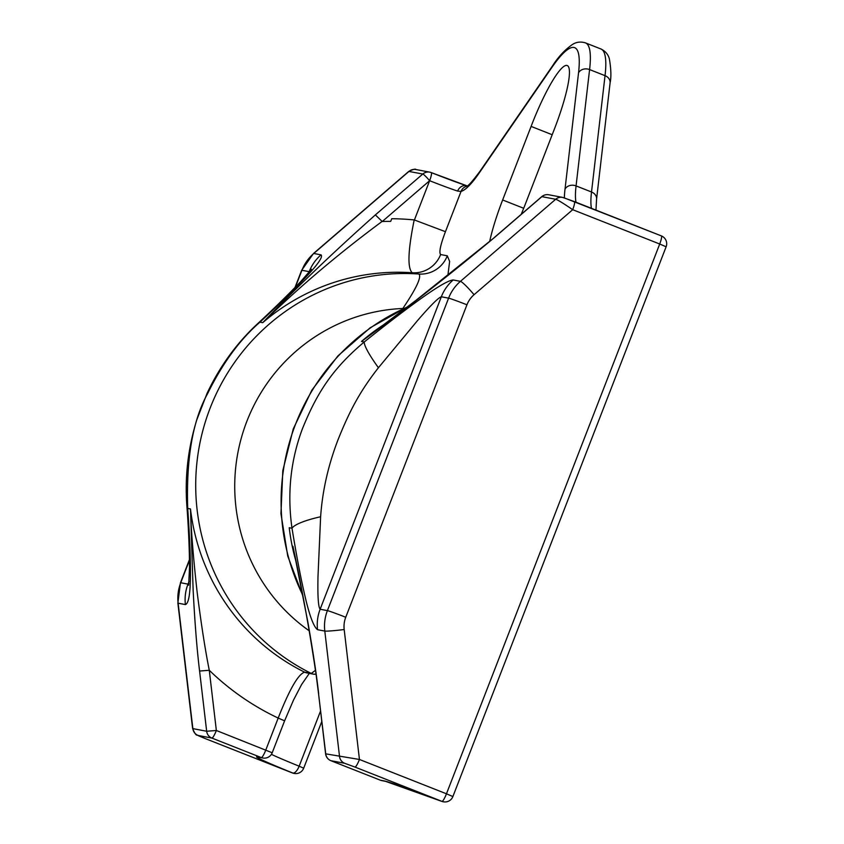 <?xml version="1.0" encoding="UTF-8"?>
<svg xmlns="http://www.w3.org/2000/svg" width="844" height="844" viewBox="0 0 844 844"><rect width="100%" height="100%" fill="white"/><g stroke="black" fill="none" stroke-linecap="round" stroke-linejoin="round"><path stroke-width="1.27" d="M315.498 670.273L311.288 673.438L304.61 672.172C298.291 674.071 289.481 689.369 278.193 718.065L265.807 749.989A8.429 1.456 111.5 0 1 261.313 757.574L257.684 756.878A8.429 8.303 100.8 0 0 259.15 757.311L262.779 757.996A8.429 8.303 -79.2 0 1 261.313 757.574L211.855 738.067A8.429 1.456 -68.5 0 0 216.359 730.493L206.664 731.252A8.429 8.303 100.8 0 0 211.855 738.067L198.066 735.44L205.387 738.627L292.404 772.946A8.429 8.303 100.8 0 0 293.881 773.378L294.25 773.442A8.429 8.303 -79.2 0 1 292.773 773.02L292.404 772.946A8.429 1.456 111.5 0 1 292.362 772.935L292.362 772.935A8.429 8.429 0 0 0 293.881 773.378M320.572 710.975L299.156 766.194A8.429 3.481 112 0 1 292.773 773.02A67.425 2.173 -158.8 0 1 257.684 756.878M666.127 246.786L659.713 244.011L446.465 793.793L452.88 796.567L666.127 246.786A8.429 8.429 0 0 0 661.358 235.898A8.429 1.456 111.5 0 1 659.713 244.011L572.696 209.692C563.275 203.246 557.599 199.775 555.668 199.268L541.869 196.652A8.429 0.928 -130.8 0 0 541.721 196.673L494.289 237.554M443.448 801.8A8.429 8.303 -79.2 0 1 441.971 801.378L441.602 801.304A8.429 0.665 111.1 0 0 441.623 801.315A8.429 0.665 111.1 0 0 441.644 801.315A8.429 8.303 100.8 0 0 443.079 801.726L443.448 801.8A8.429 8.429 0 0 0 452.88 796.567M354.955 767.059L344.721 763.314A8.429 8.303 -79.2 0 1 339.531 756.509L324.792 631.069A16.859 0.897 -6.7 0 0 344.183 629.529L359.449 759.473L446.465 793.793A8.429 1.456 111.5 0 1 441.971 801.378L354.955 767.059A8.429 1.456 -68.5 0 0 359.449 759.473L325.605 753.829A8.429 8.429 0 0 0 330.88 760.687A8.429 1.456 -68.5 0 0 330.932 760.697A8.429 8.303 -79.2 0 1 325.731 753.882L318.536 693.599L325.605 753.829M564.066 197.823L661.316 235.877A8.429 1.456 111.5 0 1 661.358 235.898L574.342 201.579L562.589 197.401L548.79 194.774A8.429 8.429 0 0 0 541.721 196.673M344.721 763.314L330.932 760.697L380.38 780.204A8.429 8.303 100.8 0 0 381.857 780.626L385.486 781.312A8.429 8.303 100.8 0 1 384.009 780.89L380.38 780.204A8.429 1.456 111.5 0 1 380.338 780.183L380.338 780.183A8.429 1.456 111.5 0 1 380.296 780.162M278.193 718.065L284.597 720.839L272.211 752.764L216.359 730.493L209.28 670.273C205.345 650.777 201.336 625.024 197.243 593.015C193.339 558.243 191.092 530.222 190.48 508.953L193.149 590.357C194.837 622.935 196.99 649.827 199.585 671.043L209.28 670.273A261.281 257.241 -79.2 0 0 278.193 718.065M382.121 221.423L375.369 214.903C332.441 253.168 294.894 289.091 262.737 322.672C298.259 287.836 338.022 254.107 382.037 221.487L382.3 221.476A259.952 255.922 -79.2 0 1 390.698 221.381L391.732 218.723A262.621 258.549 100.8 0 1 414.204 219.925C407.958 250.478 407.304 268.086 412.231 272.76A28.654 28.211 100.8 0 0 440.621 254.54C438.848 252.483 440.452 244.865 445.442 231.689L461.046 191.43A8.429 8.229 -106 0 1 466.416 186.387A8.429 8.229 -106 0 1 466.426 186.387L466.447 186.376M382.3 221.476L429.628 180.711A8.429 1.456 -68.5 0 0 431.273 172.598L431.242 172.587A8.429 8.429 0 0 0 429.733 172.144A8.429 8.303 100.8 0 1 431.2 172.577A8.429 1.456 111.5 0 1 431.242 172.587A8.429 1.456 111.5 0 1 429.607 180.7A8.429 0.928 -130.8 0 0 422.802 174.022L375.369 214.903M445.442 231.689L414.404 219.978L429.628 180.711A28.654 0.928 -158.8 0 0 457.627 191.082A8.429 7.322 -72 0 1 467.006 185.838A8.429 7.322 -72 0 1 467.027 185.849L468.241 186.176M457.627 191.082L461.046 191.43A126.431 21.796 -68.5 0 0 479.297 172.862A8.429 6.657 -145.5 0 1 480.078 171.132C472.366 181.471 467.808 186.556 466.416 186.387M188.877 583.499L187.99 584.122L180.732 582.75A42.147 41.493 100.8 0 0 178.126 603.196L185.395 604.578C188.834 603.481 190.512 592.678 190.438 572.148C190.459 555.236 189.552 533.999 187.706 508.426C186.113 458.556 192.77 420.238 207.687 393.462C222.594 363.142 240.023 339.372 259.963 322.144C279.649 303.777 294.493 289.26 304.484 278.583C317.734 264.689 323.252 256.787 321.036 254.856L313.778 253.474L409.002 171.395A8.429 8.303 -79.2 0 1 415.934 169.528L429.733 172.144A8.429 8.303 100.8 0 0 422.802 174.022L408.739 171.416L313.483 253.517L301.667 270.27L294.946 287.593M494.436 237.533L415.986 300.337L361.485 341.43C404.698 310.033 449.019 275.397 494.436 237.533L541.869 196.652A8.429 8.303 -79.2 0 1 548.79 194.774M344.183 629.529A25.288 24.898 -79.2 0 1 345.745 617.259A16.859 0.549 21.2 0 0 327.398 610.623A42.147 41.493 -79.2 0 0 324.792 631.069L317.534 629.687C313.324 626.575 308.704 613.451 303.671 590.325C300.232 575.323 296.339 554.635 292.003 528.249C287.108 493.782 290.536 460.74 302.3 429.1C317.059 392.481 332.81 368.417 364.26 341.957C385.318 325.088 403.369 311.246 418.424 300.432C436.728 287.192 448.312 280.366 453.186 279.965L460.444 281.347L555.668 199.268A8.429 8.303 -79.2 0 1 562.589 197.401M311.436 269.278L300.77 281.527C288.585 294.292 274.342 308.218 258.032 323.326L258.032 323.326A42.147 15.181 -132.9 0 1 259.963 322.144L262.737 322.672A210.715 207.445 -79.2 0 1 412.231 272.76L418.919 274.026C421.705 276.969 416.345 288.448 402.841 308.471A28.654 0.928 -158.8 0 0 403.337 308.661M521.191 214.365A65.663 11.32 -68.5 0 0 525.284 204.248L554.476 128.837A65.737 11.331 -68.5 0 0 567.274 65.537A65.737 11.331 -68.5 0 0 531.108 126.41L502.644 199.975A65.663 11.32 -68.5 0 0 489.668 241.511M318.663 693.673C316.679 675.886 313.113 652.19 307.954 622.577L292.942 546.332C301.73 586.833 309.495 629.856 316.215 675.4L318.536 693.61M531.108 126.41L552.198 134.734M345.745 617.259L466.943 304.8A16.859 0.549 21.2 0 0 448.597 298.154L327.398 610.623L320.14 609.241C318.272 607.058 317.566 596.117 317.998 576.42L320.625 516.76C322.387 491.081 328.179 465.455 337.969 439.893C349.627 410.775 359.987 391.257 378.428 367.731L417.432 320.678C430.472 305.581 438.437 297.615 441.338 296.772L448.597 298.154A42.147 41.493 -79.2 0 1 460.444 281.347A16.859 1.857 49.2 0 1 474.054 294.714L572.696 209.692A8.429 1.456 -68.5 0 0 574.342 201.579M296.16 562.041A210.715 207.445 100.8 0 1 289.228 527.722L292.003 528.249A42.147 8.524 -9.2 0 1 320.625 516.76M383.777 324.666A210.715 207.445 100.8 0 0 361.485 341.43L364.26 341.957A42.147 6.214 51.3 0 0 378.428 367.731M199.585 671.043L206.664 731.252L192.622 728.572C196.652 738.067 197.274 733.985 198.551 735.81L205.335 738.616A8.429 1.456 111.5 0 1 205.292 738.595M321.036 254.856A42.147 41.493 100.8 0 0 309.189 271.662L309.442 271.821M447.858 275.629L449.62 261.44L447.299 255.816A28.654 28.211 100.8 0 1 418.919 274.026A210.715 207.445 -79.2 0 0 203.077 429.659A210.715 207.445 -79.2 0 0 311.288 673.438A8.429 8.303 100.8 0 0 313.356 674.145A8.429 8.303 100.8 0 0 313.388 674.145L306.71 672.879A8.429 8.303 100.8 0 0 306.71 672.879A8.429 8.303 100.8 0 1 304.61 672.172A210.715 207.445 -79.2 0 1 190.48 508.953L187.706 508.426A42.147 12.871 175.9 0 1 186.893 506.221L186.893 506.221C188.581 528.777 189.457 549.286 189.51 567.748L188.655 585.23M321.807 721.472L303.682 768.209L299.156 766.194A58.996 1.899 21.2 0 1 271.399 754.346M443.079 801.726A8.429 8.429 0 0 1 441.623 801.315A67.425 2.173 -158.8 0 0 384.009 780.89M466.943 304.8A25.288 24.898 -79.2 0 1 474.054 294.714M313.388 674.145A8.429 8.303 100.8 0 0 314.675 674.293M610.085 82.934A8.429 6.963 -173.4 0 0 605.043 75.665A144.925 24.982 111.5 0 0 600.949 48.994C605.475 51.21 608.292 54.565 609.41 59.059C611.119 69.314 611.341 77.268 610.085 82.934L596.56 199.258A8.429 6.963 -173.4 0 0 591.517 191.999A118.002 20.34 -68.5 0 0 591.475 208.331M605.043 75.665L591.517 191.999L576.062 185.902L589.597 69.577A144.925 24.982 -68.5 0 0 585.504 42.896C580.693 41.44 576.336 41.968 572.454 44.479C564.836 49.807 558.169 56.981 552.461 65.98A8.429 6.657 -145.5 0 0 551.681 67.71A136.496 23.526 111.5 0 1 578.541 72.816A8.429 6.963 6.6 0 1 589.597 69.577L605.043 75.665M431.273 172.598A8.429 1.456 -68.5 0 0 431.263 172.598L467.006 185.838M466.584 185.722A37.083 1.192 21.2 0 1 431.316 172.619M479.297 172.862L551.681 67.71M578.541 72.816L565.016 189.151A8.429 6.963 6.6 0 1 576.062 185.902A118.002 20.34 111.5 0 0 576.03 202.243M565.016 189.151A126.431 21.796 -68.5 0 0 564.362 197.876M415.934 169.528L415.934 169.528C415.564 168.684 413.17 169.317 408.739 171.416M447.299 255.816L440.621 254.54M309.273 630.848A176.997 174.254 100.8 0 1 241.848 436.148A176.997 174.254 100.8 0 1 402.841 308.471L402.641 308.988M406.924 307.237A210.715 207.445 100.8 0 0 302.701 594.999M502.644 199.975L523.691 208.278M330.837 760.655A8.429 1.456 -68.5 0 0 330.88 760.687L380.338 780.183A8.429 8.429 0 0 0 381.857 780.626M317.534 629.687A42.147 41.493 -79.2 0 1 320.14 609.241L441.338 296.772A42.147 41.493 100.8 0 1 453.186 279.965M189.478 560.216L180.732 582.75A16.859 0.549 -158.8 0 0 180.468 582.74L177.873 603.07A16.859 0.897 173.3 0 0 178.126 603.196L192.865 728.636A8.429 8.303 -79.2 0 0 198.066 735.44M295.4 287.129L301.93 270.28A42.147 41.493 100.8 0 1 313.778 253.474A16.859 1.857 -130.8 0 0 313.483 253.517M185.395 604.578A42.147 41.493 -79.2 0 1 187.99 584.122L189.067 581.368M308.851 272.538L309.189 271.662L301.93 270.28A16.859 0.549 -158.8 0 0 301.667 270.27M294.25 773.442A8.429 8.429 0 0 0 303.682 768.209M205.335 738.616L292.362 772.935M441.623 801.315L385.486 781.312M313.356 674.134L316.057 674.25M309.326 673.375L301.624 684.473L293.533 700.024L284.597 720.829M262.779 757.996A8.429 8.429 0 0 0 272.211 752.764M596.56 199.258L595.969 210.103M480.078 171.132L552.461 65.98M600.949 48.994L585.504 42.896M374.63 331.513L373.765 332.146M302.943 596.212L287.741 556.08L280.947 513.637L282.814 470.635L293.269 428.879L311.89 390.107L337.895 355.925L370.21 327.757L407.494 306.805M258.032 323.326C236.879 342.854 219.915 366.169 207.107 393.251L196.779 419.869C187.98 448.449 184.688 477.24 186.893 506.221M177.873 603.07L192.622 728.572M189.467 559.54L180.468 582.74"/></g></svg>

